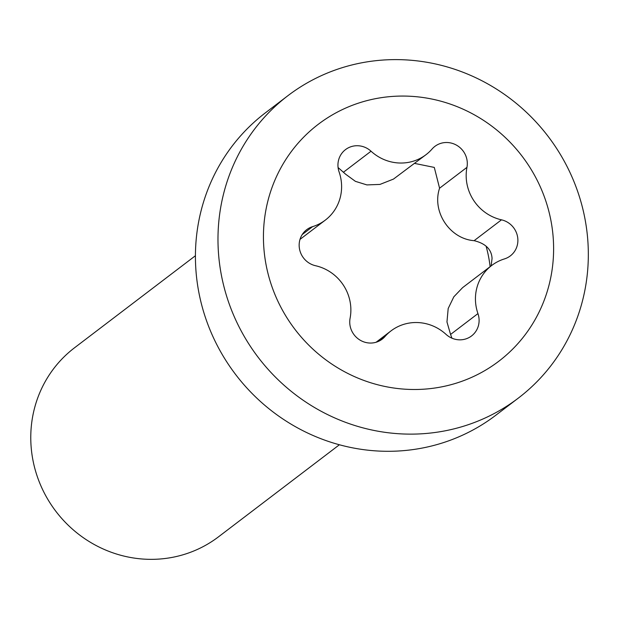<?xml version="1.0" encoding="UTF-8"?>
<svg xmlns="http://www.w3.org/2000/svg" width="619" height="619" viewBox="0 0 619 619"><rect width="100%" height="100%" fill="white"/><g stroke="black" fill="none" stroke-linecap="round" stroke-linejoin="round"><path stroke-width="0.93" d="M195.426 255.724L74.528 347.785A118.809 113.919 52.7 0 0 38.757 480.584A118.809 113.919 52.7 0 0 155.307 559.274A118.809 113.919 52.7 0 0 218.492 536.835L339.39 444.767M394.674 451.181A190.095 182.265 -127.3 0 1 208.201 325.269A190.095 182.265 -127.3 0 1 265.435 112.805L287.982 95.636A190.095 182.265 -127.3 0 1 389.08 59.726A190.095 182.265 52.7 0 1 575.554 185.638A190.095 182.265 52.7 0 1 518.327 398.102L495.773 415.272A190.095 182.265 52.7 0 1 394.674 451.181M287.982 95.636A190.095 182.265 -127.3 0 0 230.755 308.1A190.095 182.265 -127.3 0 0 417.229 434.012A190.095 182.265 52.7 0 0 518.327 398.102M419.55 389.405A148.939 142.803 -127.3 0 1 263.856 247.995A148.939 142.803 -127.3 0 1 397.499 96.154A148.939 142.803 52.7 0 1 553.193 237.564A148.939 142.803 52.7 0 1 419.55 389.405M376.104 342.245L390.999 330.902A44.228 42.401 52.7 0 1 446.005 334.345A20.528 19.684 52.7 0 0 471.546 335.947A20.528 19.684 52.7 0 0 477.945 313.593L450.57 334.446L446.964 321.965L448.187 308.494L453.835 296.803L462.625 287.618L491.726 265.45A44.228 42.401 52.7 0 0 477.945 313.593M390.999 330.902A44.228 42.401 52.7 0 0 384.972 336.543L378.905 341.162M300.006 239.383L325.323 220.109A44.228 42.401 52.7 0 1 312.618 226.631A20.528 19.684 52.7 0 0 306.714 229.664A20.528 19.684 52.7 0 0 299.751 250.107A20.528 19.684 52.7 0 0 315.558 265.729A44.228 42.401 52.7 0 1 350.099 318.197A20.528 19.684 52.7 0 0 359.368 339.684A20.528 19.684 52.7 0 0 382.178 339.166A20.528 19.684 52.7 0 0 384.972 336.543M325.323 220.109A44.228 42.401 52.7 0 0 339.104 171.966A20.528 19.684 52.7 0 1 345.503 149.612A20.528 19.684 52.7 0 1 371.036 151.214A44.228 42.401 52.7 0 0 426.042 154.657A44.228 42.401 52.7 0 0 432.07 149.017A20.528 19.684 52.7 0 1 434.871 146.393A20.528 19.684 52.7 0 1 457.681 145.875A20.528 19.684 52.7 0 1 466.95 167.354A44.228 42.401 52.7 0 0 501.491 219.83L474.115 240.675C449.734 238.911 431.652 211.613 439.575 188.207L434.29 167.416L414.56 163.401M491.726 265.45A44.228 42.401 52.7 0 1 504.431 258.92A20.528 19.684 52.7 0 0 510.327 255.895A20.528 19.684 52.7 0 0 517.291 235.452A20.528 19.684 52.7 0 0 501.491 219.83M450.57 334.446L451.947 338.183M338.082 167.54L345.619 174.202L355.414 181.352L366.897 184.911L379.95 184.423L393.475 179.084L426.042 154.657M491.122 265.915L492.059 258.463C491.579 249.411 485.598 243.484 474.115 240.675M486.093 246.2A129.928 124.574 -127.3 0 1 490.116 266.681M312.618 226.631L302.227 234.547M371.036 151.214L343.661 172.059M466.95 167.354L439.575 188.207"/></g></svg>
